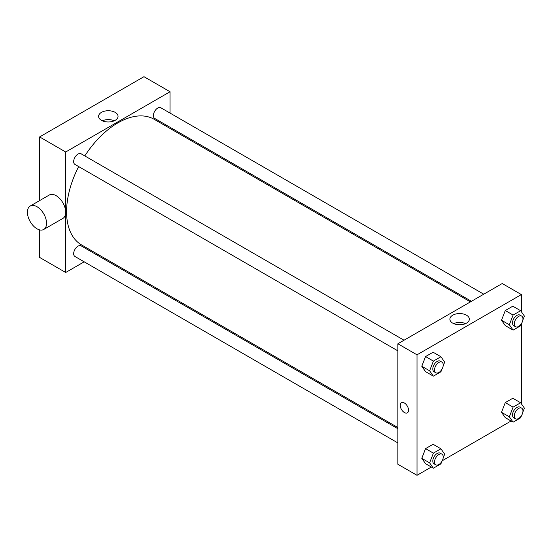 <?xml version="1.0" encoding="UTF-8"?>
<svg xmlns="http://www.w3.org/2000/svg" width="552" height="552" viewBox="0 0 552 552"><rect width="100%" height="100%" fill="white"/><g stroke="black" fill="none" stroke-linecap="round" stroke-linejoin="round"><path stroke-width="0.83" d="M39.62 200.604L39.62 136.937L143.969 76.687L170.05 91.749L170.05 113.084M84.18 261.82L65.702 272.488L39.62 257.425L39.62 229.887M97.497 254.134L96.483 254.72M397.882 350.872L74.941 164.427A6.148 3.547 -60 0 1 74.941 157.327A6.148 3.547 -60 0 1 81.089 153.78L404.029 340.225M397.882 442.932L74.941 256.487A6.148 3.547 -60 0 1 74.941 249.387A6.148 3.547 -60 0 1 81.089 245.833L397.882 428.731M170.05 127.284L170.05 128.464M65.702 272.488L65.702 151.993L170.05 91.749M471.449 301.295L154.663 118.404A6.148 3.547 -60 0 1 154.663 111.304A6.148 3.547 -60 0 1 160.811 107.75L483.745 294.195M397.882 427.552L81.599 244.957A72.553 41.89 -60 0 1 78.66 166.573M84.808 155.926A72.553 41.89 -60 0 1 154.153 119.287L470.435 301.882M30.215 206.034L49.349 194.987A13.524 7.811 60 0 1 62.873 202.798A13.524 7.811 60 0 1 62.873 218.419L43.746 229.459A13.524 7.811 -120 0 0 43.746 213.845A13.524 7.811 -120 0 0 30.215 206.034A13.524 7.811 -120 0 0 28.145 216.874A13.524 7.811 -120 0 0 36.984 228.79A13.524 7.811 -120 0 0 43.746 229.459M65.702 151.993L39.62 136.937M115.195 112.38A9.729 5.617 180 0 1 118.045 116.348A9.729 5.617 180 0 1 108.316 121.971A9.729 5.617 180 0 1 98.587 116.348A9.729 5.617 180 0 1 104.59 111.159A9.729 5.617 180 0 1 115.195 112.38M114.271 120.791A9.729 5.617 0 0 0 102.361 120.791M188.881 138.159A13.524 7.811 60 0 1 189.074 139.442M431.347 467.033L417.008 475.313L397.882 464.267L397.882 343.772L502.223 283.528L521.357 294.575L521.357 311.742M511.069 421.003L442.255 460.734M505.28 325.604L501.513 320.25L505.28 310.541L512.808 306.194L505.28 310.541L501.513 320.25L505.28 325.604L513.105 330.124L509.337 324.769L513.105 315.061L520.633 310.714L524.4 316.075L522.854 320.056M425.557 463.687L421.79 458.332L425.557 448.624L433.085 444.277L425.557 448.624L421.79 458.332L425.557 463.687L433.382 468.206L429.615 462.852L433.382 453.144L440.91 448.797L444.677 454.151L443.132 458.139M521.357 323.914L521.357 403.795M417.008 475.313L417.008 354.819L521.357 294.575M505.28 417.664L501.513 412.303L505.28 402.601L512.808 398.254L505.28 402.601L501.513 412.303L505.28 417.664L513.105 422.176L509.337 416.822L513.105 407.121L520.633 402.767L524.4 408.128L522.854 412.109M425.557 371.634L421.79 366.273L425.557 356.571L433.085 352.224L425.557 356.571L421.79 366.273L425.557 371.634L433.382 376.153L429.615 370.792L433.382 361.091L440.91 356.744L444.677 362.098L443.132 366.086M417.008 354.819L397.882 343.772M452.737 323.148A9.729 5.617 180 0 1 449.887 319.173A9.729 5.617 180 0 1 459.616 313.557A9.729 5.617 180 0 1 469.345 319.173A9.729 5.617 180 0 1 463.342 324.362A9.729 5.617 180 0 1 452.737 323.148M408.528 410.171A5.844 3.374 60 0 1 407.321 412.841A5.844 3.374 60 0 1 401.476 409.474A5.844 3.374 60 0 1 401.476 402.725A5.844 3.374 60 0 1 405.982 404.292A5.844 3.374 60 0 1 408.528 410.171M407.321 412.841A5.844 3.374 60 0 1 401.483 409.467A5.844 3.374 60 0 1 401.483 402.725M453.661 323.617A9.729 5.617 180 0 1 465.571 323.617M441.821 369.461L440.91 371.806L433.382 376.153M441.959 362.126L440.22 361.118A6.148 3.547 120 0 0 435.487 362.767A6.148 3.547 120 0 0 432.802 368.957A6.148 3.547 120 0 0 434.072 371.772L435.811 372.772A6.148 3.547 120 0 0 441.959 369.226A6.148 3.547 120 0 0 441.959 362.126A6.148 3.547 120 0 0 437.225 363.775A6.148 3.547 120 0 0 434.541 369.964A6.148 3.547 120 0 0 435.811 372.772M429.615 370.792L421.79 366.273M433.382 361.091L425.557 356.571M440.91 356.744L433.085 352.224M521.543 323.431L520.633 325.777L513.105 330.124M521.681 316.096L519.943 315.095A6.148 3.547 120 0 0 515.202 316.744A6.148 3.547 120 0 0 512.518 322.927A6.148 3.547 120 0 0 513.795 325.742L515.533 326.749A6.148 3.547 120 0 0 521.681 323.196A6.148 3.547 120 0 0 521.681 316.096A6.148 3.547 120 0 0 516.948 317.745A6.148 3.547 120 0 0 514.264 323.934A6.148 3.547 120 0 0 515.533 326.749M509.337 324.769L501.513 320.25M513.105 315.061L505.28 310.541M520.633 310.714L512.808 306.194M441.821 461.513L440.91 463.859L433.382 468.206M441.959 454.179L440.22 453.178A6.148 3.547 120 0 0 435.487 454.827A6.148 3.547 120 0 0 432.802 461.01A6.148 3.547 120 0 0 434.072 463.825L435.811 464.832A6.148 3.547 120 0 0 441.959 461.279A6.148 3.547 120 0 0 441.959 454.179A6.148 3.547 120 0 0 437.225 455.828A6.148 3.547 120 0 0 434.541 462.017A6.148 3.547 120 0 0 435.811 464.832M429.615 462.852L421.79 458.332M433.382 453.144L425.557 448.624M440.91 448.797L433.085 444.277M521.543 415.483L520.633 417.829L513.105 422.176M521.681 408.156L519.943 407.148A6.148 3.547 120 0 0 515.202 408.797A6.148 3.547 120 0 0 512.518 414.987A6.148 3.547 120 0 0 513.795 417.802L515.533 418.802A6.148 3.547 120 0 0 521.681 415.256A6.148 3.547 120 0 0 521.681 408.156A6.148 3.547 120 0 0 516.948 409.798A6.148 3.547 120 0 0 514.264 415.987A6.148 3.547 120 0 0 515.533 418.802M509.337 416.822L501.513 412.303M513.105 407.121L505.28 402.601M520.633 402.767L512.808 398.254"/></g></svg>
